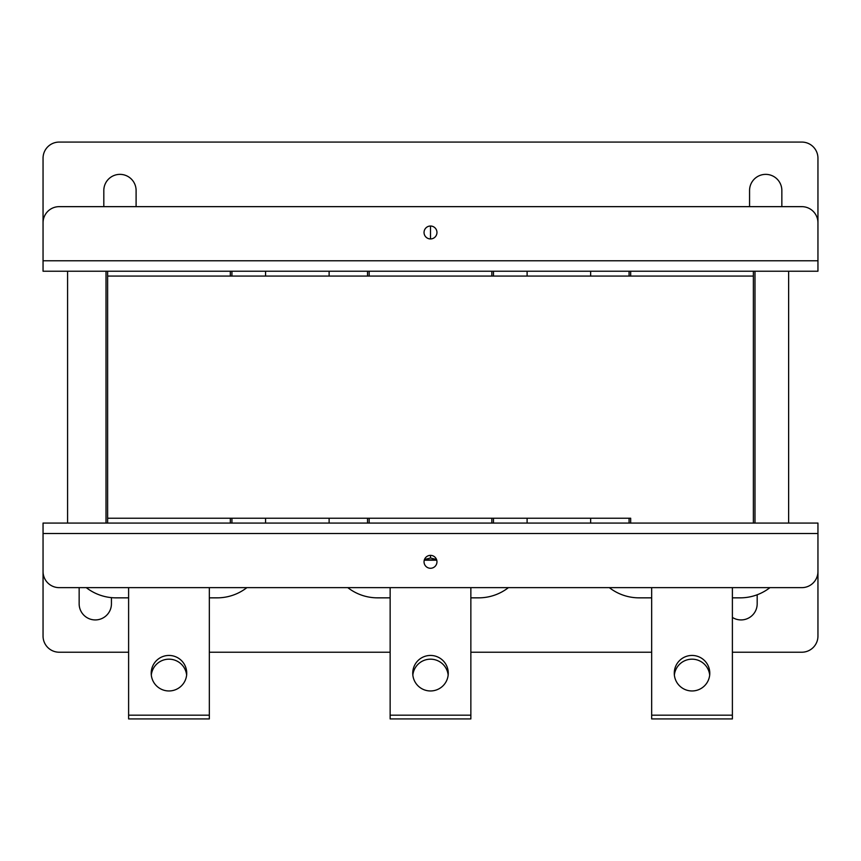 <?xml version="1.0" encoding="UTF-8"?>
<svg xmlns="http://www.w3.org/2000/svg" width="861" height="861" viewBox="0 0 861 861"><rect width="100%" height="100%" fill="white"/><g stroke="black" fill="none" stroke-linecap="round" stroke-linejoin="round"><path stroke-width="1.29" d="M107.625 271.226L107.625 518.225L230.317 518.225L230.317 523.068M630.683 523.068L630.683 518.225L107.625 518.225L107.625 523.068M369.154 523.068L369.154 518.225L491.846 518.225L491.846 523.068M630.683 271.226L630.683 276.069L753.375 276.069L753.375 523.068M753.375 271.226L753.375 276.069L107.625 276.069L230.317 276.069L230.317 271.226M369.154 271.226L369.154 276.069L491.846 276.069L491.846 271.226M79.147 587.643L79.147 603.787A16.144 16.144 0 0 0 95.291 619.931A16.144 16.144 0 0 0 111.435 603.787L111.435 597.631M732.388 617.412A16.144 16.144 0 0 0 757.185 603.787L757.185 594.768M128.612 652.218L59.194 652.218A16.144 16.144 0 0 1 43.05 636.075L43.05 523.068L817.95 523.068L817.95 636.075A16.144 16.144 0 0 1 801.806 652.218L732.388 652.218M651.669 652.218L470.859 652.218M390.141 652.218L209.331 652.218M781.853 206.651L781.853 190.507A16.144 16.144 0 0 0 765.709 174.363A16.144 16.144 0 0 0 749.565 190.507L749.565 206.651M136.103 206.651L136.103 190.507A16.144 16.144 0 0 0 119.959 174.363A16.144 16.144 0 0 0 103.815 190.507L103.815 206.651M52.736 271.226L43.05 271.226L43.05 158.22A16.144 16.144 0 0 1 59.194 142.076L801.806 142.076A16.144 16.144 0 0 1 817.95 158.22L817.95 271.226L43.05 271.226M674.367 675.078A17.758 17.758 0 0 1 709.69 675.078M692.029 655.447A17.758 17.758 0 0 0 674.271 673.205A17.758 17.758 0 0 0 692.029 690.963A17.758 17.758 0 0 0 709.787 673.205A17.758 17.758 0 0 0 692.029 655.447M629.068 271.226L629.068 276.069M629.068 518.225L629.068 523.068M754.989 523.068L754.989 271.226M590.646 271.226L590.646 276.069M590.646 518.225L590.646 523.068M609.34 587.643A48.431 48.431 0 0 0 639.077 597.846L651.669 597.846M732.388 597.846L740.202 597.846A48.431 48.431 0 0 0 769.938 587.643M788.633 523.068L788.633 271.226M651.669 587.643L651.669 718.924L732.388 718.924L732.388 587.643M732.388 715.179L651.669 715.179M412.839 675.078A17.758 17.758 0 0 1 448.161 675.078M430.5 655.447A17.758 17.758 0 0 0 412.742 673.205A17.758 17.758 0 0 0 430.5 690.963A17.758 17.758 0 0 0 448.258 673.205A17.758 17.758 0 0 0 430.5 655.447M367.539 271.226L367.539 276.069M367.539 518.225L367.539 523.068M493.461 523.068L493.461 518.225M493.461 276.069L493.461 271.226M329.117 271.226L329.117 276.069M329.117 518.225L329.117 523.068M347.812 587.643A48.431 48.431 0 0 0 377.548 597.846L390.141 597.846M470.859 597.846L478.673 597.846A48.431 48.431 0 0 0 508.41 587.643M527.104 523.068L527.104 518.225M527.104 276.069L527.104 271.226M390.141 587.643L390.141 718.924L470.859 718.924L470.859 587.643M470.859 715.179L390.141 715.179M151.31 675.078A17.758 17.758 0 0 1 186.633 675.078M168.971 655.447A17.758 17.758 0 0 0 151.213 673.205A17.758 17.758 0 0 0 168.971 690.963A17.758 17.758 0 0 0 186.729 673.205A17.758 17.758 0 0 0 168.971 655.447M106.011 271.226L106.011 523.068M231.932 523.068L231.932 518.225M231.932 276.069L231.932 271.226M67.588 271.226L67.588 523.068M86.283 587.643A48.431 48.431 0 0 0 116.02 597.846L128.612 597.846M209.331 597.846L217.144 597.846A48.431 48.431 0 0 0 246.881 587.643M265.575 523.068L265.575 518.225M265.575 276.069L265.575 271.226M128.612 587.643L128.612 718.924L209.331 718.924L209.331 587.643M209.331 715.179L128.612 715.179M430.5 238.938A6.457 6.457 0 0 1 424.042 232.481A6.457 6.457 0 0 1 430.5 226.023A6.457 6.457 0 0 1 436.957 232.481A6.457 6.457 0 0 1 430.5 238.938L430.5 226.023M43.05 222.795L43.05 260.775L817.95 260.775L817.95 222.795A16.144 16.144 0 0 0 801.806 206.651L59.194 206.651A16.144 16.144 0 0 0 43.05 222.795M430.5 555.356A6.457 6.457 0 0 1 436.957 561.813A6.457 6.457 0 0 1 430.5 568.271A6.457 6.457 0 0 1 424.042 561.813A6.457 6.457 0 0 1 430.5 555.356L430.5 558.003L424.462 559.521M817.95 571.5L817.95 533.519L43.05 533.519L43.05 571.5A16.144 16.144 0 0 0 59.194 587.643L801.806 587.643A16.144 16.144 0 0 0 817.95 571.5M436.538 559.521L430.5 558.003M436.656 559.876L424.344 559.876M436.753 560.199L424.247 560.199"/></g></svg>
